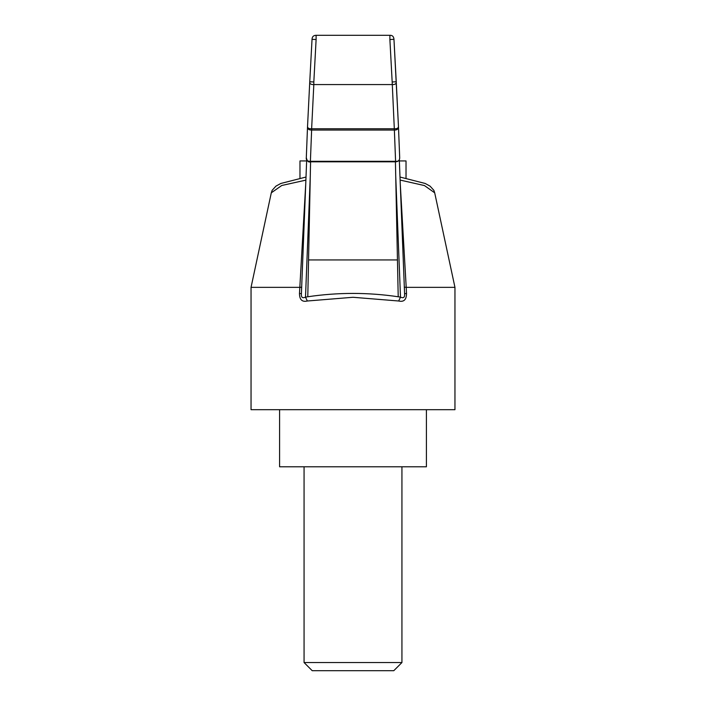 <?xml version="1.0" encoding="UTF-8"?>
<svg xmlns="http://www.w3.org/2000/svg" width="706" height="706" viewBox="0 0 706 706"><rect width="100%" height="100%" fill="white"/><g stroke="black" fill="none" stroke-linecap="round" stroke-linejoin="round"><path stroke-width="1.06" d="M401.935 662.546L393.78 670.7L312.22 670.7L304.065 662.546L401.935 662.546L401.935 466.79M426.406 409.692L426.406 466.79L279.594 466.79L279.594 409.692M406.021 178.071L406.021 160.924L399.358 160.924M399.322 159.971L404.591 293.687C404.917 297.358 403.55 298.506 400.496 297.138L395.722 176.041L398.21 296.767L400.496 297.138L398.669 301.003L353 297.279L307.331 301.003C302.142 302.221 299.52 299.715 299.476 293.475L305.742 183.772M305.883 180.127L281.773 185.484L271.298 192.817L251.045 287.351L251.045 409.692L454.955 409.692L454.955 287.351L406.206 287.351L406.524 293.475C406.479 299.715 403.858 302.221 398.669 301.003M301.656 287.351L251.045 287.351M454.955 287.351L434.702 192.826L424.474 185.572L400.796 180.224M400.258 183.772L406.206 287.351L404.238 287.139M310.578 161.815L307.79 296.767L305.504 297.138C302.45 298.506 301.083 297.358 301.409 293.687L299.476 293.475M310.278 176.041L305.504 297.138L307.331 301.003M309.749 81.905L307.551 126.127L309.757 81.764C309.546 83.758 310.905 84.694 313.826 84.57L311.628 128.774C308.654 128.88 307.295 127.945 307.56 125.968C307.313 128.766 308.672 130.133 311.628 130.054L310.393 161.312C307.251 161.4 305.892 160.033 306.325 157.226M309.757 81.764L312.034 39.315L309.757 81.764L313.826 81.975L313.826 84.57L392.174 84.57C395.086 84.702 396.445 83.767 396.242 81.764L398.449 126.127L393.966 39.307L396.242 81.764L392.174 81.975L394.372 130.054L311.628 130.054L311.628 128.774L394.372 128.774C397.328 128.88 398.687 127.945 398.44 125.968L399.693 157.606C399.755 160.253 398.396 161.656 395.607 161.815L394.372 130.054C397.328 130.133 398.687 128.766 398.44 125.968M389.888 35.538L389.888 39.527L393.966 39.315C393.727 36.553 392.377 35.212 389.888 35.3L316.111 35.3C313.508 35.353 312.149 36.694 312.034 39.315L316.111 39.527L313.826 81.975M399.675 157.226C399.834 160.236 398.475 161.595 395.607 161.312L310.393 161.312L310.393 161.815C308.46 162.539 307.101 161.144 306.307 157.632L307.542 126.286M316.111 35.538L316.111 39.527M301.762 287.139L299.794 287.351M301.409 293.687L306.678 160.05M398.21 296.767C368.073 292.302 337.927 292.302 307.79 296.767M395.722 176.041L395.422 161.815M404.591 293.687L406.524 293.475M308.548 259.94L397.452 259.94M306.642 160.924L299.979 160.924L299.979 178.071M392.174 81.975L389.888 39.527M310.393 161.815L395.607 161.815M306.007 177.038L280.811 183.472L275.94 186.128L272.128 190.346L271.457 192.297M399.993 177.038L425.188 183.472L430.06 186.128L433.872 190.346L434.543 192.297M304.065 662.546L304.065 466.79"/></g></svg>
